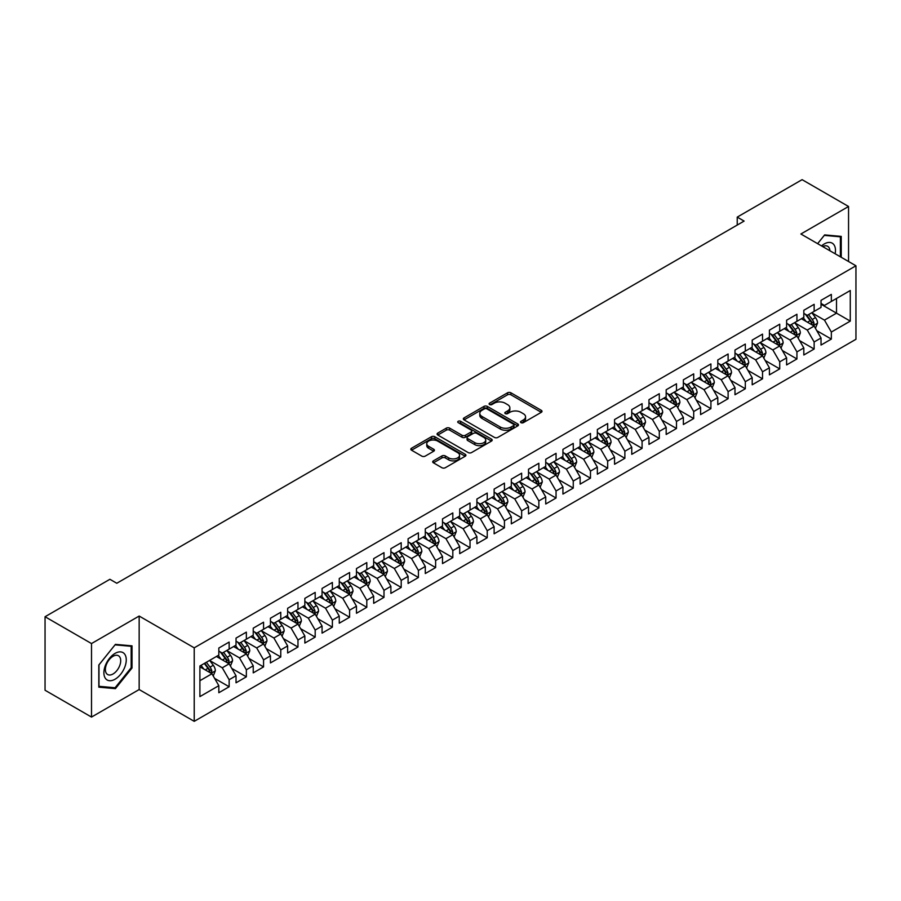 <?xml version="1.0" encoding="UTF-8"?>
<svg xmlns="http://www.w3.org/2000/svg" width="901" height="901" viewBox="0 0 901 901"><rect width="100%" height="100%" fill="white"/><g stroke="black" fill="none" stroke-linecap="round" stroke-linejoin="round"><path stroke-width="1.35" d="M521.003 422.659A1.667 0.969 0 0 0 523.368 422.659L541.31 412.309A2.388 1.374 0 0 0 542.008 411.329A2.388 1.374 0 0 0 541.31 410.349L510.912 392.802A2.388 1.374 0 0 0 507.533 392.802L489.592 403.164A1.667 0.969 0 0 0 489.108 403.851A1.667 0.969 0 0 0 489.592 404.526A1.667 0.969 0 0 0 491.957 404.526L494.277 403.186A7.647 4.415 0 0 1 505.089 403.186L507.623 404.65A7.647 4.415 0 0 1 509.865 407.77A7.647 4.415 0 0 1 507.623 410.89L505.303 412.23A1.667 0.969 0 0 0 504.808 412.917A1.667 0.969 0 0 0 505.303 413.593A1.667 0.969 0 0 0 507.668 413.593L509.989 412.253A7.647 4.415 0 0 1 520.789 412.253L523.323 413.717A7.647 4.415 0 0 1 525.565 416.836A7.647 4.415 0 0 1 523.323 419.956L521.003 421.296A1.667 0.969 0 0 0 520.519 421.983A1.667 0.969 0 0 0 521.003 422.659L521.003 421.296M433.392 460.861A2.388 1.374 0 0 0 432.694 461.841A2.388 1.374 0 0 0 433.392 462.81L441.929 467.732A2.388 1.374 0 0 0 445.308 467.732L465.231 456.233A2.388 1.374 0 0 0 465.93 455.253A2.388 1.374 0 0 0 465.231 454.284L434.834 436.726A2.388 1.374 0 0 0 431.455 436.726L411.52 448.236A2.388 1.374 0 0 0 410.822 449.205A2.388 1.374 0 0 0 411.52 450.185L421.826 456.131A2.388 1.374 0 0 0 425.204 456.131L433.73 451.21A2.388 1.374 0 0 0 434.428 450.23A2.388 1.374 0 0 0 433.73 449.261L428.628 446.31A6.386 3.694 0 0 1 426.759 443.697A6.386 3.694 0 0 1 430.701 440.296A6.386 3.694 0 0 1 437.661 441.096L457.674 452.651A6.386 3.694 0 0 1 459.544 455.253A6.386 3.694 0 0 1 455.602 458.665A6.386 3.694 0 0 1 448.642 457.866L445.308 455.94A2.388 1.374 0 0 0 441.929 455.94L433.392 460.861L433.392 462.81M91.508 643.562L91.508 717.072L139.159 689.547L139.159 616.047L91.508 643.562L45.05 616.735L109.911 579.287L116.792 583.262L744.113 221.083L737.232 217.107L737.232 225.059M139.159 616.047L194.222 647.83L855.95 265.784L855.95 339.294L194.222 721.341L194.222 647.83M848.551 261.515L848.551 206.487L800.888 234.001L855.95 265.784M848.551 206.487L802.093 179.659L737.232 217.107M494.446 437.413A2.388 1.374 0 0 0 497.825 437.413L517.76 425.903A2.388 1.374 0 0 0 518.458 424.934A2.388 1.374 0 0 0 517.76 423.954L487.351 406.407A2.388 1.374 0 0 0 483.972 406.407L464.049 417.906A2.388 1.374 0 0 0 463.351 418.886A2.388 1.374 0 0 0 464.049 419.866L494.446 437.413M458.891 423.031A1.667 0.969 0 0 1 460.591 423.267L460.591 421.274L491.495 439.114A2.388 1.374 0 0 1 492.194 440.093A2.388 1.374 0 0 1 491.495 441.073L471.561 452.572A2.388 1.374 0 0 1 468.182 452.572L437.785 435.025L437.785 433.077A2.388 1.374 0 0 0 437.086 434.045A2.388 1.374 0 0 0 437.785 435.025M437.785 433.077L446.322 428.144A2.388 1.374 0 0 1 449.689 428.144L462.022 435.262A2.388 1.374 0 0 0 465.4 435.262L471.054 431.996A2.388 1.374 0 0 0 471.752 431.027A2.388 1.374 0 0 0 471.054 430.047L458.226 422.637A1.667 0.969 0 0 1 457.731 421.961A1.667 0.969 0 0 1 458.767 421.071A1.667 0.969 0 0 1 460.591 421.274M821.025 304.234L836.511 313.165L836.511 298.468L850.274 290.516L831.341 301.452L831.341 294.39L821.025 300.348L821.025 307.41L814.144 311.386L814.144 304.324L803.816 310.282L803.816 317.343L796.934 321.319L796.934 314.258L786.607 320.215L786.607 327.277L779.725 331.253L779.725 324.191L769.409 330.16L769.409 337.211L762.528 341.186L762.528 334.125L752.2 340.094L752.2 347.144L745.318 351.12L745.318 344.058L734.991 350.027L734.991 357.078L728.109 361.053L728.109 353.992L717.793 359.961L717.793 367.011L710.912 370.987L710.912 363.925L700.584 369.894L700.584 376.945L693.702 380.92L693.702 373.859L683.375 379.828L683.375 386.878L676.493 390.854L676.493 383.792L666.177 389.761L666.177 396.812L659.295 400.787L659.295 393.726L648.968 399.695L648.968 406.745L642.086 410.721L642.086 403.659L631.759 409.628L631.759 416.679L624.877 420.654L624.877 413.593L614.561 419.562L614.561 426.612L607.668 430.588L607.668 423.526L597.352 429.495L597.352 436.546L590.47 440.521L590.47 433.46L580.143 439.429L580.143 446.479L573.261 450.455L573.261 443.393L562.934 449.362L562.934 456.413L556.052 460.388L556.052 453.327L545.736 459.296L545.736 466.346L538.854 470.322L538.854 463.26L528.527 469.23L528.527 476.28L521.645 480.256L521.645 473.194L511.317 479.163L511.317 486.213L504.436 490.189L504.436 483.127L494.12 489.097L494.12 496.147L487.238 500.123L487.238 493.061L476.911 499.03L476.911 506.08L470.029 510.056L470.029 502.995L459.701 508.964L459.701 516.014L452.82 519.99L452.82 512.928L442.504 518.897L442.504 525.947L435.622 529.923L435.622 522.862L425.295 528.831L425.295 535.881L418.413 539.857L418.413 532.795L408.085 538.764L408.085 545.815L401.204 549.79L401.204 542.729L390.888 548.698L390.888 555.748L383.995 559.724L383.995 552.662L373.678 558.631L373.678 565.682L366.797 569.657L366.797 562.596L356.469 568.565L356.469 575.615L349.588 579.591L349.588 572.529L339.26 578.498L339.26 585.549L332.379 589.524L332.379 582.463L322.062 588.432L322.062 595.482L315.181 599.458L315.181 592.396L304.853 598.365L304.853 605.416L297.972 609.391L297.972 602.33L287.644 608.299L287.644 615.349L280.763 619.325L280.763 612.263L270.446 618.232L270.446 625.283L263.565 629.258L263.565 622.197L253.237 628.166L253.237 635.216L246.356 639.192L246.356 632.13L236.028 638.099L236.028 645.15L229.147 649.125L229.147 642.064L218.83 648.033L218.83 655.083L199.898 666.008L199.898 696.608L218.83 685.672L211.949 673.757L199.898 666.808M850.274 290.516L850.274 321.116L831.341 332.041L824.46 320.125L811.992 312.917M816.813 330.701L831.341 339.091L831.341 332.041M831.341 339.091L821.025 345.06L821.025 337.999L814.144 341.975L807.262 330.059L794.783 322.851M799.604 340.634L814.144 349.025L814.144 341.975M814.144 349.025L803.816 354.994L803.816 347.932L796.934 351.908L790.053 339.992L777.574 332.784M782.395 350.568L796.934 358.958L796.934 351.908M796.934 358.958L786.607 364.928L786.607 357.866L779.725 361.842L772.844 349.926L760.376 342.718M765.186 360.501L779.725 368.892L779.725 361.842M779.725 368.892L769.409 374.861L769.409 367.799L762.528 371.775L755.646 359.859L743.167 352.651M747.988 370.435L762.528 378.825L762.528 371.775M762.528 378.825L752.2 384.795L752.2 377.733L745.318 381.709L738.437 369.793L725.958 362.585M730.779 380.368L745.318 388.759L745.318 381.709M745.318 388.759L734.991 394.728L734.991 387.667L728.109 391.642L721.228 379.726L708.76 372.518M713.569 390.302L728.109 398.692L728.109 391.642M728.109 398.692L717.793 404.662L717.793 397.6L710.912 401.576L704.03 389.66L691.551 382.452M696.372 400.235L710.912 408.626L710.912 401.576M710.912 408.626L700.584 414.595L700.584 407.534L693.702 411.509L686.821 399.594L674.342 392.385M679.163 410.169L693.702 418.56L693.702 411.509M693.702 418.56L683.375 424.529L683.375 417.467L676.493 421.443L669.612 409.527L657.144 402.319M661.953 420.103L676.493 428.493L676.493 421.443M676.493 428.493L666.177 434.462L666.177 427.401L659.295 431.376L652.403 419.461L639.935 412.253M644.756 430.036L659.295 438.427L659.295 431.376M659.295 438.427L648.968 444.396L648.968 437.334L642.086 441.31L635.205 429.394L622.726 422.186M627.547 439.97L642.086 448.36L642.086 441.31M642.086 448.36L631.759 454.329L631.759 447.268L624.877 451.243L617.996 439.328L605.517 432.12M610.337 449.903L624.877 458.294L624.877 451.243M624.877 458.294L614.561 464.263L614.561 457.201L607.668 461.177L600.787 449.261L588.319 442.053M593.14 459.837L607.668 468.227L607.668 461.177M607.668 468.227L597.352 474.196L597.352 467.135L590.47 471.11L583.589 459.195L571.11 451.987M575.93 469.77L590.47 478.161L590.47 471.11M590.47 478.161L580.143 484.13L580.143 477.068L573.261 481.044L566.38 469.128L553.901 461.92M558.721 479.704L573.261 488.094L573.261 481.044M573.261 488.094L562.934 494.063L562.934 487.002L556.052 490.977L549.171 479.062L536.703 471.854M541.512 489.637L556.052 498.028L556.052 490.977M556.052 498.028L545.736 503.997L545.736 496.935L538.854 500.911L531.973 488.995L519.494 481.787M524.314 499.571L538.854 507.961L538.854 500.911M538.854 507.961L528.527 513.93L528.527 506.869L521.645 510.844L514.764 498.929L502.285 491.721M507.105 509.504L521.645 517.895L521.645 510.844M521.645 517.895L511.317 523.864L511.317 516.802L504.436 520.778L497.555 508.862L485.087 501.654M489.896 519.438L504.436 527.828L504.436 520.778M504.436 527.828L494.12 533.797L494.12 526.736L487.238 530.712L480.357 518.796L467.878 511.588M472.698 529.371L487.238 537.762L487.238 530.712M487.238 537.762L476.911 543.731L476.911 536.669L470.029 540.645L463.148 528.729L450.669 521.521M455.489 539.305L470.029 547.695L470.029 540.645M470.029 547.695L459.701 553.664L459.701 546.603L452.82 550.579L445.939 538.663L433.471 531.455M438.28 549.238L452.82 557.629L452.82 550.579M452.82 557.629L442.504 563.598L442.504 556.536L435.622 560.512L428.73 548.596L416.262 541.388M421.082 559.172L435.622 567.562L435.622 560.512M435.622 567.562L425.295 573.532L425.295 566.47L418.413 570.446L411.532 558.53L399.053 551.322M403.873 569.105L418.413 577.496L418.413 570.446M418.413 577.496L408.085 583.465L408.085 576.403L401.204 580.379L394.323 568.463L381.844 561.255M386.664 579.039L401.204 587.429L401.204 580.379M401.204 587.429L390.888 593.399L390.888 586.337L383.995 590.313L377.114 578.397L364.646 571.189M369.466 588.972L383.995 597.363L383.995 590.313M383.995 597.363L373.678 603.332L373.678 596.271L366.797 600.246L359.916 588.33L347.437 581.122M352.257 598.906L366.797 607.297L366.797 600.246M366.797 607.297L356.469 613.266L356.469 606.204L349.588 610.18L342.707 598.264L330.228 591.056M335.048 608.839L349.588 617.23L349.588 610.18M349.588 617.23L339.26 623.199L339.26 616.138L332.379 620.113L325.498 608.198L313.03 600.99M317.85 618.773L332.379 627.164L332.379 620.113M332.379 627.164L322.062 633.133L322.062 626.071L315.181 630.047L308.3 618.131L295.821 610.923M300.641 628.707L315.181 637.097L315.181 630.047M315.181 637.097L304.853 643.066L304.853 636.005L297.972 639.98L291.091 628.065L278.612 620.857M283.432 638.64L297.972 647.031L297.972 639.98M297.972 647.031L287.644 653L287.644 645.938L280.763 649.914L273.881 637.998L261.414 630.79M266.223 648.574L280.763 656.964L280.763 649.914M280.763 656.964L270.446 662.933L270.446 655.872L263.565 659.847L256.684 647.932L244.205 640.724M249.025 658.507L263.565 666.898L263.565 659.847M263.565 666.898L253.237 672.867L253.237 665.805L246.356 669.781L239.475 657.865L226.996 650.657M231.816 668.441L246.356 676.831L246.356 669.781M246.356 676.831L236.028 682.8L236.028 675.739L229.147 679.714L222.265 667.799L209.798 660.591M214.607 678.374L229.147 686.765L229.147 679.714M229.147 686.765L218.83 692.734L218.83 685.672M218.83 651.108L222.265 653.09L229.147 649.125M199.898 680.705L211.949 673.757M236.028 641.174L239.475 643.156L246.356 639.192M222.265 667.799L229.147 663.823L216.42 656.469M236.028 675.739L229.147 663.823M253.237 631.241L256.684 633.223L263.565 629.258M239.475 657.865L246.356 653.889L233.618 646.535M253.237 665.805L246.356 653.889M270.446 621.307L273.881 623.289L280.763 619.325M256.684 647.932L263.565 643.956L250.827 636.602M270.446 655.872L263.565 643.956M287.644 611.374L291.091 613.356L297.972 609.391M273.881 637.998L280.763 634.022L268.036 626.668M287.644 645.938L280.763 634.022M304.853 601.44L308.3 603.422L315.181 599.458M291.091 628.065L297.972 624.089L285.245 616.735M304.853 636.005L297.972 624.089M322.062 591.507L325.498 593.489L332.379 589.524M308.3 618.131L315.181 614.155L302.443 606.801M322.062 626.071L315.181 614.155M339.26 581.573L342.707 583.555L349.588 579.591M325.498 608.198L332.379 604.222L319.652 596.867M339.26 616.138L332.379 604.222M356.469 571.639L359.916 573.622L366.797 569.657M342.707 598.264L349.588 594.288L336.861 586.934M356.469 606.204L349.588 594.288M373.678 561.706L377.114 563.688L383.995 559.724M359.916 588.33L366.797 584.355L354.059 577M373.678 596.271L366.797 584.355M390.888 551.772L394.323 553.755L401.204 549.79M377.114 578.397L383.995 574.421L371.268 567.067M390.888 586.337L383.995 574.421M408.085 541.839L411.532 543.821L418.413 539.857M394.323 568.463L401.204 564.488L388.477 557.133M408.085 576.403L401.204 564.488M425.295 531.905L428.73 533.888L435.622 529.923M411.532 558.53L418.413 554.554L405.675 547.2M425.295 566.47L418.413 554.554M442.504 521.972L445.939 523.954L452.82 519.99M428.73 548.596L435.622 544.621L422.884 537.266M442.504 556.536L435.622 544.621M459.701 512.038L463.148 514.02L470.029 510.056M445.939 538.663L452.82 534.687L440.093 527.333M459.701 546.603L452.82 534.687M476.911 502.105L480.357 504.087L487.238 500.123M463.148 528.729L470.029 524.754L457.291 517.399M476.911 536.669L470.029 524.754M494.12 492.171L497.555 494.153L504.436 490.189M480.357 518.796L487.238 514.82L474.5 507.466M494.12 526.736L487.238 514.82M511.317 482.238L514.764 484.22L521.645 480.256M497.555 508.862L504.436 504.887L491.709 497.532M511.317 516.802L504.436 504.887M528.527 472.304L531.973 474.286L538.854 470.322M514.764 498.929L521.645 494.953L508.907 487.599M528.527 506.869L521.645 494.953M545.736 462.371L549.171 464.353L556.052 460.388M531.973 488.995L538.854 485.02L526.116 477.665M545.736 496.935L538.854 485.02M562.934 452.437L566.38 454.419L573.261 450.455M549.171 479.062L556.052 475.086L543.326 467.732M562.934 487.002L556.052 475.086M580.143 442.504L583.589 444.486L590.47 440.521M566.38 469.128L573.261 465.153L560.535 457.798M580.143 477.068L573.261 465.153M597.352 432.57L600.787 434.552L607.668 430.588M583.589 459.195L590.47 455.219L577.732 447.865M597.352 467.135L590.47 455.219M614.561 422.637L617.996 424.619L624.877 420.654M600.787 449.261L607.668 445.285L594.942 437.931M614.561 457.201L607.668 445.285M631.759 412.703L635.205 414.685L642.086 410.721M617.996 439.328L624.877 435.352L612.151 427.998M631.759 447.268L624.877 435.352M648.968 402.77L652.403 404.752L659.295 400.787M635.205 429.394L642.086 425.418L629.348 418.064M648.968 437.334L642.086 425.418M666.177 392.836L669.612 394.818L676.493 390.854M652.403 419.461L659.295 415.485L646.558 408.13M666.177 427.401L659.295 415.485M683.375 382.902L686.821 384.885L693.702 380.92M669.612 409.527L676.493 405.551L663.767 398.197M683.375 417.467L676.493 405.551M700.584 372.969L704.03 374.951L710.912 370.987M686.821 399.594L693.702 395.618L680.965 388.263M700.584 407.534L693.702 395.618M717.793 363.035L721.228 365.018L728.109 361.053M704.03 389.66L710.912 385.684L698.174 378.33M717.793 397.6L710.912 385.684M734.991 353.102L738.437 355.084L745.318 351.12M721.228 379.726L728.109 375.751L715.383 368.396M734.991 387.667L728.109 375.751M752.2 343.168L755.646 345.151L762.528 341.186M738.437 369.793L745.318 365.817L732.581 358.463M752.2 377.733L745.318 365.817M769.409 333.235L772.844 335.217L779.725 331.253M755.646 359.859L762.528 355.884L749.79 348.529M769.409 367.799L762.528 355.884M786.607 323.301L790.053 325.284L796.934 321.319M772.844 349.926L779.725 345.95L766.999 338.596M786.607 357.866L779.725 345.95M803.816 313.368L807.262 315.35L814.144 311.386M790.053 339.992L796.934 336.017L784.208 328.662M803.816 347.932L796.934 336.017M821.025 303.434L824.46 305.416L831.341 301.452M807.262 330.059L814.144 326.083L801.406 318.729M821.025 337.999L814.144 326.083M45.05 616.735L45.05 690.245L91.508 717.072M139.159 689.547L194.222 721.341M824.46 320.125L836.511 313.165L850.274 321.116M841.241 257.292L841.241 236.389L824.64 234.902L817.612 243.653M132.019 667.99L132.019 645.848L115.418 644.373L98.817 665.017L98.817 687.159L115.418 688.646L132.019 667.99L131.163 667.495M521.679 422.896L523.323 421.95A7.647 4.415 0 0 0 525.565 418.83L525.565 416.836M509.865 407.77L509.865 409.752A7.647 4.415 0 0 1 507.623 412.883L505.968 413.829M541.287 412.32L510.912 394.796A2.388 1.374 0 0 0 507.533 394.796L490.257 404.763M517.726 425.925L487.351 408.39A2.388 1.374 0 0 0 483.972 408.39L464.083 419.877L464.049 417.906M513.536 425.61A1.667 0.969 0 0 0 514.02 424.934A1.667 0.969 0 0 0 513.536 424.247L486.844 408.84A1.667 0.969 0 0 0 484.479 408.84L482.035 410.259A7.647 4.415 0 0 0 479.794 413.379A7.647 4.415 0 0 0 482.035 416.499L500.28 427.029A7.647 4.415 0 0 0 511.081 427.029L513.536 425.61L513.536 427.603A1.667 0.969 0 0 0 514.02 426.916L514.02 424.934M479.794 413.379L479.794 415.361A7.647 4.415 0 0 0 482.035 418.481L482.035 416.499M513.536 427.603L511.081 429.011A7.647 4.415 0 0 1 500.28 429.011L482.035 418.481M437.818 435.037L446.322 430.137L446.322 428.144M471.752 431.027L471.752 433.009A2.388 1.374 0 0 1 471.054 433.989L465.4 437.255A2.388 1.374 0 0 1 462.022 437.255L449.689 430.137A2.388 1.374 0 0 0 446.322 430.137M460.591 423.267L491.462 441.085M474.816 442.65A6.386 3.694 0 0 0 481.776 443.45A6.386 3.694 0 0 0 485.718 440.048A6.386 3.694 0 0 0 483.848 437.435L476.798 433.37A2.388 1.374 0 0 0 473.419 433.37L467.765 436.636A2.388 1.374 0 0 0 467.067 437.604A2.388 1.374 0 0 0 467.765 438.584L474.816 442.65L474.816 444.644A6.386 3.694 0 0 0 481.776 445.443A6.386 3.694 0 0 0 485.718 442.031L485.718 440.048M467.067 437.604L467.067 439.598A2.388 1.374 0 0 0 467.765 440.566L467.765 438.584M474.816 444.644L467.765 440.566M459.544 455.253L459.544 457.246A6.386 3.694 0 0 1 455.602 460.648A6.386 3.694 0 0 1 448.642 459.848L445.308 457.922A2.388 1.374 0 0 0 441.929 457.922L433.426 462.832M426.759 443.697L426.759 445.691A6.386 3.694 0 0 0 428.628 448.293L428.628 446.31M433.73 449.261L433.73 451.21L428.628 448.293M465.198 456.244L434.834 438.719A2.388 1.374 0 0 0 431.455 438.719L411.554 450.207M113.661 687.632L115.418 688.646M815.416 328.291L817.545 323.087A6.453 3.728 -120 0 0 815.484 317.591L811.835 312.715M806.012 321.387L803.23 317.681M812.927 325.385L814.065 323.358A6.453 3.728 -120 0 0 812.218 319.483L808.569 314.595M806.474 314.9L810.99 320.925A3.289 1.892 60 0 1 811.587 321.927L814.065 323.358M805.348 314.246L810.157 320.666A6.453 3.728 60 0 1 812.004 324.551L812.128 324.923M798.207 338.224L800.336 333.021A6.453 3.728 -120 0 0 798.286 327.525L794.626 322.648M788.803 331.32L786.021 327.615M795.718 335.318L796.856 333.291A6.453 3.728 -120 0 0 795.009 329.417L791.36 324.529M789.276 324.833L793.792 330.858A3.289 1.892 60 0 1 794.389 331.861L796.856 333.291M788.138 324.18L792.948 330.599A6.453 3.728 60 0 1 794.795 334.485L794.93 334.857M780.998 348.158L783.138 342.954A6.453 3.728 -120 0 0 781.077 337.458L777.428 332.582M771.594 341.254L768.823 337.548M778.509 345.252L779.658 343.225A6.453 3.728 -120 0 0 777.811 339.35L774.15 334.462M772.067 334.767L776.583 340.792A3.289 1.892 60 0 1 777.18 341.794L779.658 343.225M770.929 334.113L775.738 340.533A6.453 3.728 60 0 1 777.586 344.419L777.721 344.79M835.137 253.767A15.813 9.134 120 0 0 833.977 244.802A15.813 9.134 120 0 0 821.543 245.917M829.9 250.748A10.823 6.251 120 0 0 828.886 247.426A10.823 6.251 120 0 0 827.67 246.288A10.823 6.251 120 0 0 822.703 246.592M824.257 235.375L840.374 236.828L840.374 256.796M839.315 236.22L840.374 236.828M817.646 243.664L824.291 235.398M105.394 678.352A15.813 9.134 120 0 0 120.666 674.263A15.813 9.134 120 0 0 124.766 654.261A15.813 9.134 120 0 0 109.483 658.349A15.813 9.134 120 0 0 105.394 678.352M106.408 673.385A10.823 6.251 120 0 0 107.624 674.511A10.823 6.251 120 0 0 117.704 669.454A10.823 6.251 120 0 0 119.675 656.885A10.823 6.251 120 0 0 118.459 655.759A10.823 6.251 120 0 0 108.379 660.805A10.823 6.251 120 0 0 106.408 673.385M115.08 644.857L131.163 646.299L131.163 667.742L115.08 687.756L98.986 686.314L98.986 664.87L115.046 644.834M130.093 645.679L131.163 646.299M763.8 358.091L765.929 352.888A6.453 3.728 -120 0 0 763.868 347.392L760.219 342.515M754.396 351.187L751.614 347.482M761.311 355.185L762.449 353.158A6.453 3.728 -120 0 0 760.602 349.284L756.953 344.396M754.858 344.7L759.374 350.726A3.289 1.892 60 0 1 759.971 351.728L762.449 353.158M753.732 344.047L758.541 350.466A6.453 3.728 60 0 1 760.388 354.352L760.512 354.724M746.591 368.025L748.72 362.821A6.453 3.728 -120 0 0 746.67 357.325L743.01 352.449M737.187 361.121L734.405 357.415M744.102 365.119L745.24 363.092A6.453 3.728 -120 0 0 743.393 359.217L739.744 354.33M737.66 354.634L742.165 360.659A3.289 1.892 60 0 1 742.762 361.661L745.24 363.092M736.522 353.98L741.332 360.4A6.453 3.728 60 0 1 743.179 364.286L743.314 364.657M729.382 377.958L731.522 372.755A6.453 3.728 -120 0 0 729.461 367.259L725.801 362.382M719.978 371.054L717.207 367.349M726.893 375.053L728.042 373.025A6.453 3.728 -120 0 0 726.195 369.151L722.534 364.263M720.451 364.567L724.967 370.593A3.289 1.892 60 0 1 725.564 371.595L728.042 373.025M719.313 363.914L724.122 370.334A6.453 3.728 60 0 1 725.969 374.219L726.105 374.591M712.184 387.892L714.313 382.688A6.453 3.728 -120 0 0 712.252 377.192L708.603 372.316M702.78 380.988L699.998 377.282M709.695 384.986L710.833 382.959A6.453 3.728 -120 0 0 708.986 379.084L705.325 374.197M703.242 374.501L707.758 380.526A3.289 1.892 60 0 1 708.355 381.528L710.833 382.959M702.116 373.847L706.925 380.267A6.453 3.728 60 0 1 708.772 384.153L708.896 384.524M694.975 397.825L697.104 392.622A6.453 3.728 -120 0 0 695.054 387.126L691.394 382.249M685.571 390.921L682.789 387.216M692.486 394.92L693.624 392.892A6.453 3.728 -120 0 0 691.777 389.018L688.127 384.13M686.044 384.434L690.549 390.46A3.289 1.892 60 0 1 691.146 391.462L693.624 392.892M684.906 383.781L689.715 390.201A6.453 3.728 60 0 1 691.563 394.086L691.686 394.458M677.766 407.759L679.906 402.556A6.453 3.728 -120 0 0 677.845 397.059L674.185 392.183M668.362 400.855L665.591 397.15M675.277 404.853L676.426 402.826A6.453 3.728 -120 0 0 674.579 398.952L670.918 394.064M668.835 394.368L673.351 400.393A3.289 1.892 60 0 1 673.948 401.395L676.426 402.826M667.697 393.714L672.506 400.134A6.453 3.728 60 0 1 674.353 404.02L674.489 404.391M660.568 417.692L662.697 412.489A6.453 3.728 -120 0 0 660.636 406.993L656.987 402.116M651.164 410.788L648.382 407.083M658.079 414.787L659.217 412.759A6.453 3.728 -120 0 0 657.37 408.885L653.709 403.997M651.626 404.301L656.142 410.327A3.289 1.892 60 0 1 656.739 411.329L659.217 412.759M650.488 403.648L655.309 410.068A6.453 3.728 60 0 1 657.156 413.953L657.279 414.325M643.359 427.626L645.488 422.423A6.453 3.728 -120 0 0 643.438 416.926L639.778 412.05M633.955 420.722L631.173 417.017M640.87 424.72L642.008 422.693A6.453 3.728 -120 0 0 640.16 418.819L636.511 413.931M634.428 414.235L638.933 420.26A3.289 1.892 60 0 1 639.53 421.263L642.008 422.693M633.29 413.582L638.099 420.001A6.453 3.728 60 0 1 639.947 423.887L640.07 424.258M626.15 437.559L628.29 432.356A6.453 3.728 -120 0 0 626.229 426.86L622.568 421.983M616.746 430.655L613.964 426.95M623.661 434.654L624.798 432.626A6.453 3.728 -120 0 0 622.963 428.752L619.302 423.864M617.219 424.168L621.735 430.194A3.289 1.892 60 0 1 622.332 431.196L624.798 432.626M616.081 423.515L620.89 429.935A6.453 3.728 60 0 1 622.737 433.82L622.873 434.192M608.941 447.493L611.081 442.29A6.453 3.728 -120 0 0 609.02 436.794L605.371 431.917M599.537 440.589L596.766 436.884M606.463 444.587L607.601 442.56A6.453 3.728 -120 0 0 605.754 438.686L602.093 433.798M600.01 434.102L604.526 440.127A3.289 1.892 60 0 1 605.123 441.13L607.601 442.56M598.872 433.449L603.693 439.868A6.453 3.728 60 0 1 605.528 443.754L605.663 444.125M591.743 457.426L593.872 452.223A6.453 3.728 -120 0 0 591.811 446.727L588.162 441.85M582.339 450.523L579.557 446.817M589.254 454.521L590.392 452.493A6.453 3.728 -120 0 0 588.544 448.619L584.895 443.731M582.801 444.035L587.317 450.061A3.289 1.892 60 0 1 587.914 451.063L590.392 452.493M581.674 443.382L586.483 449.802A6.453 3.728 60 0 1 588.33 453.687L588.454 454.059M574.534 467.36L576.663 462.157A6.453 3.728 -120 0 0 574.613 456.661L570.952 451.784M565.13 460.456L562.348 456.751M572.045 464.454L573.182 462.427A6.453 3.728 -120 0 0 571.347 458.553L567.686 453.665M565.603 453.969L570.119 459.994A3.289 1.892 60 0 1 570.716 460.997L573.182 462.427M564.465 453.316L569.274 459.735A6.453 3.728 60 0 1 571.121 463.621L571.257 463.992M557.325 477.293L559.465 472.09A6.453 3.728 -120 0 0 557.404 466.594L553.755 461.717M547.921 470.39L545.15 466.684M554.836 474.388L555.985 472.361A6.453 3.728 -120 0 0 554.138 468.486L550.477 463.598M548.394 463.902L552.91 469.928A3.289 1.892 60 0 1 553.507 470.93L555.985 472.361M547.256 463.249L552.076 469.669A6.453 3.728 60 0 1 553.912 473.554L554.047 473.926M540.127 487.227L542.256 482.024A6.453 3.728 -120 0 0 540.195 476.528L536.545 471.651M530.723 480.323L527.941 476.618M537.638 484.321L538.775 482.294A6.453 3.728 -120 0 0 536.928 478.42L533.279 473.532M531.185 473.836L535.701 479.861A3.289 1.892 60 0 1 536.298 480.864L538.775 482.294M530.058 473.183L534.867 479.602A6.453 3.728 60 0 1 536.714 483.488L536.838 483.86M522.918 497.161L525.046 491.957A6.453 3.728 -120 0 0 522.997 486.461L519.336 481.584M513.514 490.257L510.732 486.551M520.429 494.255L521.566 492.228A6.453 3.728 -120 0 0 519.719 488.353L516.07 483.465M513.987 483.769L518.503 489.795A3.289 1.892 60 0 1 519.1 490.797L521.566 492.228M512.849 483.116L517.658 489.536A6.453 3.728 60 0 1 519.505 493.421L519.64 493.793M505.709 507.094L507.849 501.891A6.453 3.728 -120 0 0 505.788 496.395L502.127 491.518M496.305 500.19L493.534 496.485M503.22 504.188L504.369 502.161A6.453 3.728 -120 0 0 502.521 498.287L498.861 493.399M496.778 493.703L501.294 499.728A3.289 1.892 60 0 1 501.891 500.731L504.369 502.161M495.64 493.05L500.449 499.469A6.453 3.728 60 0 1 502.296 503.355L502.431 503.727M488.511 517.028L490.64 511.824A6.453 3.728 -120 0 0 488.579 506.328L484.929 501.452M479.107 510.124L476.325 506.418M486.022 514.122L487.159 512.095A6.453 3.728 -120 0 0 485.312 508.22L481.663 503.332M479.569 503.636L484.085 509.662A3.289 1.892 60 0 1 484.682 510.664L487.159 512.095M478.442 502.983L483.251 509.403A6.453 3.728 60 0 1 485.098 513.288L485.222 513.66M471.302 526.961L473.43 521.758A6.453 3.728 -120 0 0 471.381 516.262L467.72 511.385M461.898 520.057L459.116 516.352M468.813 524.055L469.95 522.028A6.453 3.728 -120 0 0 468.103 518.154L464.454 513.266M462.371 513.57L466.876 519.595A3.289 1.892 60 0 1 467.473 520.598L469.95 522.028M461.233 512.917L466.042 519.336A6.453 3.728 60 0 1 467.889 523.222L468.024 523.594M454.093 536.895L456.233 531.691A6.453 3.728 -120 0 0 454.172 526.195L450.511 521.319M444.689 529.991L441.918 526.285M451.604 533.989L452.752 531.962A6.453 3.728 -120 0 0 450.905 528.087L447.245 523.199M445.162 523.504L449.678 529.529A3.289 1.892 60 0 1 450.275 530.531L452.752 531.962M444.024 522.85L448.833 529.27A6.453 3.728 60 0 1 450.68 533.155L450.815 533.527M436.895 546.828L439.024 541.625A6.453 3.728 -120 0 0 436.962 536.129L433.313 531.252M427.491 539.924L424.709 536.219M434.406 543.922L435.543 541.895A6.453 3.728 -120 0 0 433.696 538.021L430.036 533.133M427.952 533.437L432.469 539.474A3.289 1.892 60 0 1 433.066 540.465L435.543 541.895M426.826 532.784L431.635 539.203A6.453 3.728 60 0 1 433.482 543.089L433.606 543.461M419.686 556.762L421.814 551.558A6.453 3.728 -120 0 0 419.765 546.062L416.104 541.186M410.282 549.858L407.5 546.152M417.197 553.856L418.334 551.829A6.453 3.728 -120 0 0 416.487 547.954L412.838 543.066M410.755 543.371L415.26 549.407A3.289 1.892 60 0 1 415.857 550.398L418.334 551.829M409.617 542.717L414.426 549.137A6.453 3.728 60 0 1 416.273 553.023L416.397 553.394M402.477 566.695L404.617 561.492A6.453 3.728 -120 0 0 402.556 555.996L398.895 551.119M393.073 559.791L390.302 556.086M399.988 563.789L401.136 561.762A6.453 3.728 -120 0 0 399.289 557.888L395.629 553M393.546 553.304L398.062 559.341A3.289 1.892 60 0 1 398.659 560.332L401.136 561.762M392.408 552.651L397.217 559.082A6.453 3.728 60 0 1 399.064 562.956L399.199 563.328M385.279 576.629L387.407 571.425A6.453 3.728 -120 0 0 385.346 565.929L381.697 561.053M375.875 569.725L373.093 566.019M382.79 573.723L383.927 571.696A6.453 3.728 -120 0 0 382.08 567.821L378.42 562.934M376.336 563.238L380.853 569.274A3.289 1.892 60 0 1 381.45 570.265L383.927 571.696M375.199 562.584L380.019 569.015A6.453 3.728 60 0 1 381.855 572.89L381.99 573.261M368.07 586.562L370.198 581.359A6.453 3.728 -120 0 0 368.149 575.863L364.488 570.986M358.666 579.658L355.884 575.953M365.581 583.657L366.718 581.629A6.453 3.728 -120 0 0 364.871 577.755L361.222 572.867M359.127 573.171L363.644 579.208A3.289 1.892 60 0 1 364.241 580.199L366.718 581.629M358.001 572.518L362.81 578.949A6.453 3.728 60 0 1 364.657 582.823L364.781 583.195M350.861 596.496L353.001 591.293A6.453 3.728 -120 0 0 350.94 585.796L347.279 580.92M341.456 589.592L338.675 585.887M348.372 593.59L349.509 591.563A6.453 3.728 -120 0 0 347.673 587.689L344.013 582.801M341.93 583.105L346.446 589.141A3.289 1.892 60 0 1 347.043 590.132L349.509 591.563M340.792 582.451L345.601 588.882A6.453 3.728 60 0 1 347.448 592.757L347.583 593.128M333.652 606.429L335.791 601.226A6.453 3.728 -120 0 0 333.73 595.73L330.081 590.853M324.247 599.525L321.477 595.82M331.174 603.524L332.311 601.496A6.453 3.728 -120 0 0 330.464 597.622L326.804 592.734M324.72 593.038L329.237 599.075A3.289 1.892 60 0 1 329.834 600.066L332.311 601.496M323.583 592.385L328.403 598.816A6.453 3.728 60 0 1 330.239 602.69L330.374 603.062M316.454 616.363L318.582 611.16A6.453 3.728 -120 0 0 316.521 605.663L312.872 600.787M307.05 609.459L304.268 605.754M313.965 613.457L315.102 611.43A6.453 3.728 -120 0 0 313.255 607.556L309.606 602.668M307.511 602.972L312.028 609.008A3.289 1.892 60 0 1 312.624 610L315.102 611.43M306.385 602.318L311.194 608.749A6.453 3.728 60 0 1 313.041 612.624L313.165 612.995M299.245 626.296L301.373 621.093A6.453 3.728 -120 0 0 299.323 615.597L295.663 610.72M289.84 619.392L287.059 615.687M296.756 623.391L297.893 621.363A6.453 3.728 -120 0 0 296.046 617.489L292.397 612.601M290.313 612.905L294.83 618.942A3.289 1.892 60 0 1 295.427 619.933L297.893 621.363M289.176 612.252L293.985 618.683A6.453 3.728 60 0 1 295.832 622.557L295.967 622.929M282.036 636.23L284.175 631.027A6.453 3.728 -120 0 0 282.114 625.531L278.465 620.654M272.631 629.326L269.861 625.621M279.547 633.324L280.695 631.297A6.453 3.728 -120 0 0 278.848 627.423L275.188 622.535M273.104 622.839L277.621 628.875A3.289 1.892 60 0 1 278.218 629.867L280.695 631.297M271.967 622.186L276.776 628.616A6.453 3.728 60 0 1 278.623 632.491L278.758 632.862M264.838 646.163L266.966 640.96A6.453 3.728 -120 0 0 264.905 635.464L261.256 630.587M255.434 639.26L252.652 635.554M262.349 643.258L263.486 641.23A6.453 3.728 -120 0 0 261.639 637.356L257.99 632.468M255.895 632.772L260.412 638.809A3.289 1.892 60 0 1 261.008 639.8L263.486 641.23M254.769 632.119L259.578 638.55A6.453 3.728 60 0 1 261.425 642.424L261.549 642.796M247.629 656.097L249.757 650.894A6.453 3.728 -120 0 0 247.707 645.398L244.047 640.521M238.224 649.193L235.443 645.488M245.14 653.191L246.277 651.164A6.453 3.728 -120 0 0 244.43 647.29L240.781 642.402M238.697 642.706L243.202 648.743A3.289 1.892 60 0 1 243.799 649.734L246.277 651.164M237.56 642.053L242.369 648.483A6.453 3.728 60 0 1 244.216 652.358L244.351 652.729M230.419 666.03L232.559 660.827A6.453 3.728 -120 0 0 230.498 655.331L226.838 650.454M221.015 659.127L218.245 655.421M227.93 663.125L229.079 661.097A6.453 3.728 -120 0 0 227.232 657.223L223.572 652.335M221.488 652.639L226.005 658.676A3.289 1.892 60 0 1 226.601 659.667L229.079 661.097M220.351 651.986L225.16 658.417A6.453 3.728 60 0 1 227.007 662.291L227.142 662.663M213.222 675.964L215.35 670.761A6.453 3.728 -120 0 0 213.289 665.265L209.64 660.388M203.817 669.06L201.036 665.355M210.733 673.058L211.87 671.031A6.453 3.728 -120 0 0 210.023 667.157L206.374 662.269M204.752 663.204L208.795 668.61A3.289 1.892 60 0 1 209.392 669.601L211.87 671.031M204.302 663.463L207.962 668.351A6.453 3.728 60 0 1 209.809 672.225L209.933 672.596M523.323 421.95L523.323 419.956M505.303 413.593L505.303 412.23M507.623 412.883L507.623 410.89M489.592 404.526L489.592 403.164M507.533 394.796L507.533 392.802M510.912 394.796L510.912 392.802M541.31 412.309L541.31 410.349M483.972 408.39L483.972 406.407M487.351 408.39L487.351 406.407M517.76 425.903L517.76 423.954M500.28 429.011L500.28 427.029M511.081 429.011L511.081 427.029M449.689 430.137L449.689 428.144M462.022 437.255L462.022 435.262M465.4 437.255L465.4 435.262M471.054 433.989L471.054 431.996M491.495 441.073L491.495 439.114M441.929 457.922L441.929 455.94M445.308 457.922L445.308 455.94M448.642 459.848L448.642 457.866M411.52 450.185L411.52 448.236M431.455 438.719L431.455 436.726M434.834 438.719L434.834 436.726M465.231 456.233L465.231 454.284M813.333 325.61L817.5 323.211M812.218 319.483L815.484 317.591M807.465 322.231L810.157 320.666M796.124 335.544L800.302 333.145M795.009 329.417L798.286 327.525M790.256 332.165L792.948 330.599M778.926 345.477L783.093 343.078M777.811 339.35L781.077 337.458M773.047 342.098L775.738 340.533M761.717 355.411L765.884 353.012M760.602 349.284L763.868 347.392M755.849 352.032L758.541 350.466M744.508 365.344L748.686 362.945M743.393 359.217L746.67 357.325M738.64 361.965L741.332 360.4M727.298 375.278L731.477 372.879M726.195 369.151L729.461 367.259M721.431 371.899L724.122 370.334M710.101 385.211L714.268 382.812M708.986 379.084L712.252 377.192M704.233 381.833L706.925 380.267M692.892 395.145L697.07 392.746M691.777 389.018L695.054 387.126M687.024 391.766L689.715 390.201M675.682 405.078L679.861 402.679M674.579 398.952L677.845 397.059M669.815 401.7L672.506 400.134M658.485 415.012L662.652 412.613M657.37 408.885L660.636 406.993M652.606 411.633L655.309 410.068M641.275 424.957L645.443 422.546M640.16 418.819L643.438 416.926M635.408 421.567L638.099 420.001M624.066 434.89L628.245 432.48M622.963 428.752L626.229 426.86M618.199 431.5L620.89 429.935M606.869 444.824L611.036 442.414M605.754 438.686L609.02 436.794M600.99 441.434L603.693 439.868M589.659 454.757L593.827 452.347M588.544 448.619L591.811 446.727M583.792 451.367L586.483 449.802M572.45 464.691L576.629 462.281M571.347 458.553L574.613 456.661M566.583 461.301L569.274 459.735M555.253 474.624L559.42 472.214M554.138 468.486L557.404 466.594M549.373 471.234L552.076 469.669M538.043 484.558L542.211 482.148M536.928 478.42L540.195 476.528M532.176 481.168L534.867 479.602M520.834 494.491L525.013 492.081M519.719 488.353L522.997 486.461M514.967 491.101L517.658 489.536M503.636 504.425L507.804 502.015M502.521 498.287L505.788 496.395M497.757 501.035L500.449 499.469M486.427 514.358L490.595 511.948M485.312 508.22L488.579 506.328M480.56 510.968L483.251 509.403M469.218 524.292L473.397 521.882M468.103 518.154L471.381 516.262M463.351 520.902L466.042 519.336M452.009 534.225L456.188 531.815M450.905 528.087L454.172 526.195M446.141 530.835L448.833 529.27M434.811 544.159L438.978 541.749M433.696 538.021L436.962 536.129M428.932 540.769L431.635 539.203M417.602 554.092L421.781 551.682M416.487 547.954L419.765 546.062M411.734 550.702L414.426 549.137M400.393 564.026L404.572 561.616M399.289 557.888L402.556 555.996M394.525 560.636L397.217 559.082M383.195 573.96L387.362 571.549M382.08 567.821L385.346 565.929M377.316 570.57L380.019 569.015M365.986 583.893L370.153 581.483M364.871 577.755L368.149 575.863M360.118 580.503L362.81 578.949M348.777 593.827L352.955 591.416M347.673 587.689L350.94 585.796M342.909 590.437L345.601 588.882M331.579 603.76L335.746 601.35M330.464 597.622L333.73 595.73M325.7 600.37L328.403 598.816M314.37 613.694L318.537 611.283M313.255 607.556L316.521 605.663M308.502 610.304L311.194 608.749M297.161 623.627L301.339 621.217M296.046 617.489L299.323 615.597M291.293 620.237L293.985 618.683M279.963 633.561L284.13 631.15M278.848 627.423L282.114 625.531M274.084 630.171L276.776 628.616M262.754 643.494L266.921 641.084M261.639 637.356L264.905 635.464M256.886 640.104L259.578 638.55M245.545 653.428L249.723 651.018M244.43 647.29L247.707 645.398M239.677 650.038L242.369 648.483M228.336 663.361L232.514 660.951M227.232 657.223L230.498 655.331M222.468 659.971L225.16 658.417M211.138 673.295L215.305 670.885M210.023 667.157L213.289 665.265M205.27 669.905L207.962 668.351"/></g></svg>
